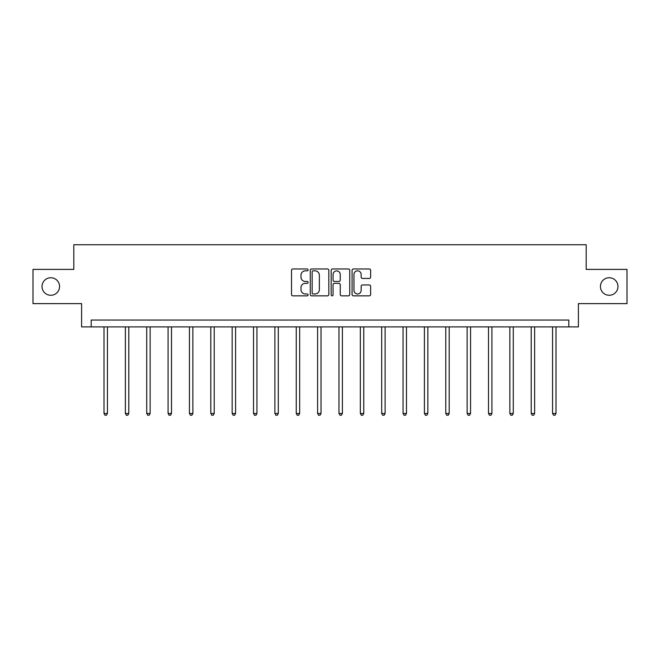 <?xml version="1.0" encoding="UTF-8"?>
<svg xmlns="http://www.w3.org/2000/svg" width="660" height="660" viewBox="0 0 660 660"><rect width="100%" height="100%" fill="white"/><g stroke="black" fill="none" stroke-linecap="round" stroke-linejoin="round"><path stroke-width="0.99" d="M308.088 269.907A0.94 0.94 0 0 0 307.147 268.966L292.867 268.966A1.345 1.345 0 0 0 291.53 270.303L291.53 294.5A1.345 1.345 0 0 0 292.867 295.845L307.147 295.845A0.94 0.94 0 0 0 308.088 294.904A0.94 0.94 0 0 0 307.147 293.964L305.299 293.964A4.298 4.298 0 0 1 301.001 289.658L301.001 287.644A4.298 4.298 0 0 1 305.299 283.346L307.147 283.346A0.94 0.94 0 0 0 308.088 282.406A0.94 0.94 0 0 0 307.147 281.465L305.299 281.465A4.298 4.298 0 0 1 301.001 277.159L301.001 275.146A4.298 4.298 0 0 1 305.299 270.847L307.147 270.847A0.94 0.94 0 0 0 308.088 269.907M600.435 286.514A8.761 8.761 0 0 0 609.196 295.276A8.761 8.761 0 0 0 617.966 286.514A8.761 8.761 0 0 0 609.196 277.745A8.761 8.761 0 0 0 600.435 286.514M42.034 286.514A8.761 8.761 0 0 0 50.803 295.276A8.761 8.761 0 0 0 59.565 286.514A8.761 8.761 0 0 0 50.803 277.745A8.761 8.761 0 0 0 42.034 286.514M369.278 278.438A1.345 1.345 0 0 0 370.623 277.093L370.623 270.303A1.345 1.345 0 0 0 369.278 268.966L353.422 268.966A1.345 1.345 0 0 0 352.077 270.303L352.077 294.5A1.345 1.345 0 0 0 353.422 295.845L369.278 295.845A1.345 1.345 0 0 0 370.623 294.5L370.623 286.3A1.345 1.345 0 0 0 369.278 284.955L362.488 284.955A1.345 1.345 0 0 0 361.152 286.3L361.152 290.367A3.597 3.597 0 0 1 357.555 293.964A3.597 3.597 0 0 1 353.958 290.367L353.958 274.436A3.597 3.597 0 0 1 357.555 270.847A3.597 3.597 0 0 1 361.152 274.436L361.152 277.093A1.345 1.345 0 0 0 362.488 278.438L369.278 278.438M568.804 326.906L578.391 326.906L578.391 303.625L627 303.625L627 269.396L586.195 269.396L586.195 244.745L73.804 244.745L73.804 269.396L33 269.396L33 303.625L81.609 303.625L81.609 326.906L568.804 326.906L568.804 320.059L91.195 320.059L91.195 326.906M328.82 270.303A1.345 1.345 0 0 0 327.484 268.966L311.619 268.966A1.345 1.345 0 0 0 310.274 270.303L310.274 294.5A1.345 1.345 0 0 0 311.619 295.845L327.484 295.845A1.345 1.345 0 0 0 328.82 294.5L328.82 270.303M332.516 268.966L348.381 268.966A1.345 1.345 0 0 1 349.726 270.303L349.726 294.5A1.345 1.345 0 0 1 348.381 295.845L341.591 295.845A1.345 1.345 0 0 1 340.246 294.5L340.246 284.691A1.345 1.345 0 0 0 338.902 283.346L334.405 283.346A1.345 1.345 0 0 0 333.061 284.691L333.061 294.904A0.94 0.94 0 0 1 332.12 295.845A0.94 0.94 0 0 1 331.18 294.904L331.18 270.303A1.345 1.345 0 0 1 332.516 268.966M313.096 270.847A0.94 0.94 0 0 0 312.155 271.788L312.155 293.024A0.94 0.94 0 0 0 313.096 293.964L315.051 293.964A4.298 4.298 0 0 0 319.349 289.658L319.349 275.146A4.298 4.298 0 0 0 315.051 270.847L313.096 270.847M340.246 274.51A3.597 3.597 0 0 0 336.649 270.913A3.597 3.597 0 0 0 333.061 274.51L333.061 280.12A1.345 1.345 0 0 0 334.405 281.465L338.902 281.465A1.345 1.345 0 0 0 340.246 280.12L340.246 274.51M103.999 326.906L103.999 413.474L107.423 413.474L107.423 326.906M107.423 413.474L106.392 415.255L105.022 415.255L103.999 413.474M125.359 326.906L125.359 413.474L128.782 413.474L128.782 326.906M128.782 413.474L127.751 415.255L126.39 415.255L125.359 413.474M146.718 326.906L146.718 413.474L150.142 413.474L150.142 326.906M150.142 413.474L149.119 415.255L147.749 415.255L146.718 413.474M168.077 326.906L168.077 413.474L171.501 413.474L171.501 326.906M171.501 413.474L170.478 415.255L169.108 415.255L168.077 413.474M189.445 326.906L189.445 413.474L192.868 413.474L192.868 326.906M192.868 413.474L191.837 415.255L190.468 415.255L189.445 413.474M210.804 326.906L210.804 413.474L214.228 413.474L214.228 326.906M214.228 413.474L213.197 415.255L211.827 415.255L210.804 413.474M232.163 326.906L232.163 413.474L235.587 413.474L235.587 326.906M235.587 413.474L234.564 415.255L233.195 415.255L232.163 413.474M253.523 326.906L253.523 413.474L256.946 413.474L256.946 326.906M256.946 413.474L255.923 415.255L254.554 415.255L253.523 413.474M274.89 326.906L274.89 413.474L278.305 413.474L278.305 326.906M278.305 413.474L277.283 415.255L275.913 415.255L274.89 413.474M296.249 326.906L296.249 413.474L299.673 413.474L299.673 326.906M299.673 413.474L298.642 415.255L297.272 415.255L296.249 413.474M317.608 326.906L317.608 413.474L321.032 413.474L321.032 326.906M321.032 413.474L320.001 415.255L318.632 415.255L317.608 413.474M338.968 326.906L338.968 413.474L342.391 413.474L342.391 326.906M342.391 413.474L341.368 415.255L339.999 415.255L338.968 413.474M360.327 326.906L360.327 413.474L363.751 413.474L363.751 326.906M363.751 413.474L362.728 415.255L361.358 415.255L360.327 413.474M381.695 326.906L381.695 413.474L385.11 413.474L385.11 326.906M385.11 413.474L384.087 415.255L382.717 415.255L381.695 413.474M403.054 326.906L403.054 413.474L406.477 413.474L406.477 326.906M406.477 413.474L405.446 415.255L404.077 415.255L403.054 413.474M424.413 326.906L424.413 413.474L427.837 413.474L427.837 326.906M427.837 413.474L426.805 415.255L425.436 415.255L424.413 413.474M445.772 326.906L445.772 413.474L449.196 413.474L449.196 326.906M449.196 413.474L448.173 415.255L446.803 415.255L445.772 413.474M467.132 326.906L467.132 413.474L470.555 413.474L470.555 326.906M470.555 413.474L469.532 415.255L468.163 415.255L467.132 413.474M488.499 326.906L488.499 413.474L491.923 413.474L491.923 326.906M491.923 413.474L490.891 415.255L489.522 415.255L488.499 413.474M509.858 326.906L509.858 413.474L513.282 413.474L513.282 326.906M513.282 413.474L512.251 415.255L510.881 415.255L509.858 413.474M531.217 326.906L531.217 413.474L534.641 413.474L534.641 326.906M534.641 413.474L533.61 415.255L532.249 415.255L531.217 413.474M552.577 326.906L552.577 413.474L556 413.474L556 326.906M556 413.474L554.977 415.255L553.608 415.255L552.577 413.474"/></g></svg>
